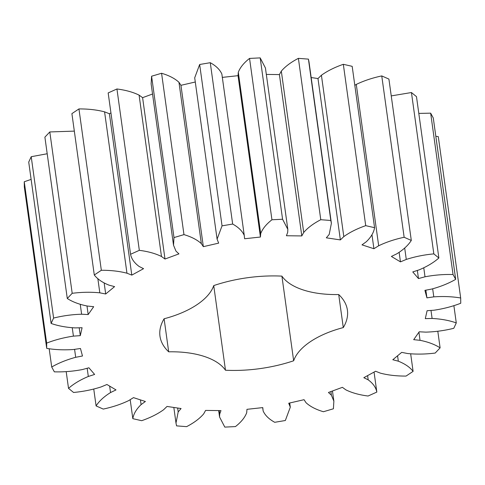 <?xml version="1.0" encoding="UTF-8"?>
<svg xmlns="http://www.w3.org/2000/svg" width="485" height="485" viewBox="0 0 485 485"><rect width="100%" height="100%" fill="white"/><g stroke="black" fill="none" stroke-linecap="round" stroke-linejoin="round"><path stroke-width="0.73" d="M94.29 274.989L101.335 270.278C110.768 270.236 119.31 271.206 126.961 273.207L131.799 275.11L143.566 268.672L139.195 266.507C134.345 262.973 131.465 258.899 130.562 254.279L139.328 250.333C148.028 251.448 155.406 253.497 161.475 256.48L164.991 259.026L178.947 253.885L175.982 251.139L173.521 245.21L173.988 237.577L183.967 234.619C191.423 236.832 197.213 239.833 201.342 243.634L203.342 246.665L218.668 243.13L217.092 239.166L222.045 225.846L232.661 224.052C238.444 227.235 242.306 231.018 244.252 235.407L244.616 238.753L260.427 237.032L260.694 233.612C262.518 228.811 266.265 224.197 271.94 219.772L282.579 219.25L287.823 229.35L287.714 232.279L286.417 235.746L301.797 235.934L303.707 232.473C307.714 227.792 313.407 223.536 320.779 219.711L330.812 220.481L331.394 223.306L329.2 234.437L326.32 237.826L340.373 239.911L343.81 236.607C349.776 232.309 357.075 228.659 365.72 225.658L374.572 227.683C373.789 232.491 371.031 237.177 366.296 241.754L361.998 244.858L373.905 248.72L378.676 245.768C386.248 242.112 394.741 239.281 404.144 237.274L411.298 240.439C408.249 245.252 403.429 249.708 396.845 253.8L391.383 256.45L400.458 261.864L406.278 259.433C415.021 256.626 424.205 254.777 433.832 253.885L438.87 258.002C433.723 262.543 427.121 266.507 419.076 269.884L412.765 271.915L418.476 278.566L425.012 276.796C434.414 275.007 443.763 274.249 453.045 274.522L455.682 279.348C448.734 283.361 440.738 286.599 431.698 289.06L424.908 290.357L426.921 297.863L433.79 296.862C443.308 296.189 452.275 296.565 460.677 297.984L460.75 303.246C452.408 306.49 443.484 308.818 433.972 310.218L427.097 310.715L425.296 318.633L432.105 318.451C441.18 318.936 449.243 320.421 456.276 322.913L453.784 328.296C444.539 330.594 435.197 331.867 425.775 332.128L419.21 331.788L413.699 339.664L420.046 340.318C428.158 341.931 434.845 344.447 440.107 347.854L435.197 353.056C425.575 354.262 416.366 354.414 407.57 353.523L401.701 352.365L392.808 359.737L398.324 361.186C404.999 363.841 409.922 367.23 413.099 371.364L406.054 376.075C396.621 376.124 388.079 375.147 380.428 373.153L375.59 371.243L363.823 377.688L368.194 379.852C373.044 383.38 375.923 387.454 376.833 392.074L368.06 396.021C359.367 394.911 351.983 392.862 345.914 389.879L342.398 387.333L328.442 392.468L331.413 395.214L333.868 401.143L333.407 408.782L323.422 411.735C315.965 409.528 310.176 406.521 306.047 402.726L304.053 399.688L288.72 403.223L290.297 407.194L285.344 420.507L274.728 422.302C268.945 419.125 265.083 415.342 263.137 410.953L262.773 407.6L246.962 409.328L246.695 412.741C244.87 417.543 241.124 422.156 235.449 426.582L224.81 427.109L219.566 417.003L219.675 414.075L220.972 410.607L205.591 410.419L203.682 413.881C199.674 418.567 193.982 422.823 186.61 426.648L176.576 425.872L175.994 423.053L178.189 411.917L181.075 408.534L167.022 406.448L163.584 409.752C157.613 414.044 150.314 417.694 141.675 420.695L132.823 418.67C133.599 413.869 136.358 409.176 141.099 404.599L145.391 401.495L133.484 397.633L128.719 400.586C121.141 404.241 112.647 407.073 103.244 409.079L96.091 405.921C99.146 401.101 103.96 396.651 110.544 392.553L116.006 389.91L106.936 384.496L101.116 386.927C92.368 389.728 83.184 391.577 73.556 392.468L68.518 388.358C73.671 383.811 80.267 379.852 88.312 376.475L94.624 374.438L88.913 367.788L82.377 369.558C72.974 371.346 63.626 372.11 54.344 371.837L51.713 367.006C58.655 362.992 66.651 359.761 75.69 357.299L82.48 355.996L80.468 348.491L73.599 349.497C64.081 350.17 55.12 349.794 46.712 348.369L46.639 343.113C54.981 339.864 63.905 337.542 73.417 336.135L80.292 335.644L82.092 327.727L75.29 327.902C66.209 327.417 58.145 325.932 51.113 323.44L53.605 318.057C62.85 315.765 72.192 314.486 81.619 314.225L88.179 314.565L93.69 306.69L87.342 306.041C79.231 304.422 72.544 301.912 67.282 298.499L72.192 293.304C81.813 292.097 91.022 291.94 99.819 292.831L105.688 293.989L114.587 286.617L109.07 285.168C102.39 282.519 97.467 279.124 94.29 274.989L71.901 113.635L78.946 108.925C88.379 108.876 96.921 109.852 104.572 111.847L109.41 113.757L110.944 112.914M101.335 270.278L78.946 108.925M126.961 273.207L104.572 111.847M244.252 235.401L221.863 74.047C219.917 69.658 216.055 65.875 210.272 62.698L199.656 64.493L194.703 77.806L217.092 239.166M263.137 410.959L262.67 407.612L263.137 410.959M338.706 294.54A94.617 45.869 -7.9 0 1 347.412 310.176A94.617 45.869 -7.9 0 1 343.289 327.587L338.706 294.54A73.011 35.399 -7.9 0 1 281.906 276.123A94.617 45.869 -7.9 0 0 213.733 285.586A73.011 35.399 -7.9 0 1 164.1 318.766A94.617 45.869 -7.9 0 0 159.977 336.184A94.617 45.869 -7.9 0 0 168.689 351.819A73.011 35.399 -7.9 0 1 225.483 370.231L213.733 285.586M343.289 327.587A73.011 35.399 -7.9 0 0 293.655 360.773A94.617 45.869 -7.9 0 1 225.483 370.231M130.562 254.279L108.167 92.926L116.94 88.979C125.633 90.089 133.017 92.138 139.086 95.121L142.602 97.667L152.545 94.011M173.521 245.21L151.132 83.856L151.593 76.218L161.578 73.265C169.035 75.472 174.824 78.479 178.953 82.274L180.947 85.311L195.285 82.007M222.227 77.4L238.038 75.672L238.305 72.259C240.13 67.457 243.876 62.844 249.551 58.418L260.19 57.891L265.434 67.997L287.823 229.35M266.326 74.423L279.409 74.581L281.318 71.119C285.325 66.433 291.018 62.177 298.39 58.352L308.424 59.128L309.006 61.947L331.394 223.306M311.17 77.539L317.978 78.552L321.416 75.248C327.387 70.956 334.686 67.306 343.325 64.305L352.177 66.33L374.572 227.683M354.814 85.324L356.281 84.414C363.859 80.759 372.353 77.927 381.756 75.921L388.909 79.079L411.298 240.439M391.243 95.903L411.444 92.532L416.482 96.642L438.87 258.002M418.81 113.405L430.656 113.163L433.287 117.994L455.682 279.348M435.827 136.285L438.288 136.631L460.677 297.984M46.712 348.369L24.323 187.016L24.25 181.754L31.125 179.389M51.113 323.44L28.724 162.087L31.216 156.703L47.197 153.751M67.282 298.499L44.893 137.146L49.803 131.944L74.326 131.12M131.799 275.11L109.41 113.757M105.688 293.989L104.172 283.04M99.819 292.831L97.843 278.59M72.192 293.304L49.803 131.944M139.328 250.333L116.94 88.979M161.475 256.48L139.086 95.121M164.991 259.026L142.602 97.667M88.179 314.565L86.991 305.993M81.619 314.225L80.249 304.362M53.605 318.057L31.216 156.703M173.988 237.577L151.593 76.218M183.967 234.619L161.578 73.265M201.342 243.634L178.953 82.274M203.342 246.665L180.947 85.311M80.292 335.644L79.207 327.799M73.417 336.135L72.259 327.787M46.639 343.113L24.25 181.754M222.045 225.846L199.656 64.493M232.661 224.052L210.272 62.698M244.252 235.389L221.863 74.047M260.427 237.032L238.038 75.672M75.69 357.299L74.587 349.352M260.694 233.612L238.305 72.259M51.713 367.006L49.173 348.715M271.94 219.772L249.551 58.418M282.579 219.25L260.19 57.891M301.797 235.934L279.409 74.581M88.312 376.475L87.173 368.26M303.707 232.473L281.318 71.119M68.518 388.358L66.19 371.595M320.779 219.711L298.39 58.352M330.812 220.481L308.424 59.128M340.373 239.911L317.978 78.552M110.544 392.553L109.652 386.115M343.81 236.607L321.416 75.248M96.091 405.921L93.757 389.097M365.72 225.658L343.325 64.305M373.905 248.72L371.959 234.685M141.099 404.599L140.444 399.889M378.676 245.768L356.281 84.414M132.823 418.67L130.186 399.676M404.144 237.274L381.756 75.921M400.458 261.864L399.149 252.43M178.189 411.917L177.649 408.024M406.278 259.433L404.696 248.035M433.832 253.885L411.444 92.532M418.476 278.566L417.349 270.442M219.675 414.075L219.19 410.583M425.012 276.796L423.775 267.872M453.045 274.522L430.656 113.163M426.921 297.863L425.854 290.182M433.79 296.862L432.675 288.836M290.109 406.4L289.642 403.011M432.105 318.451L430.989 310.43M456.276 322.913L453.875 305.611M331.413 395.214L330.903 391.565M420.046 340.318L418.919 332.201M440.107 347.854L437.803 331.249M376.833 392.074L374.056 372.086M368.194 379.852L367.606 375.62M398.324 361.186L397.573 355.79M413.099 371.364L410.674 353.88M293.655 360.773L281.906 276.123M168.689 351.819L164.1 318.766M173.83 407.461L175.994 423.053M218.674 410.577L219.566 417.003M289.715 402.993L290.297 407.194M332.455 390.989L333.868 401.143"/></g></svg>
